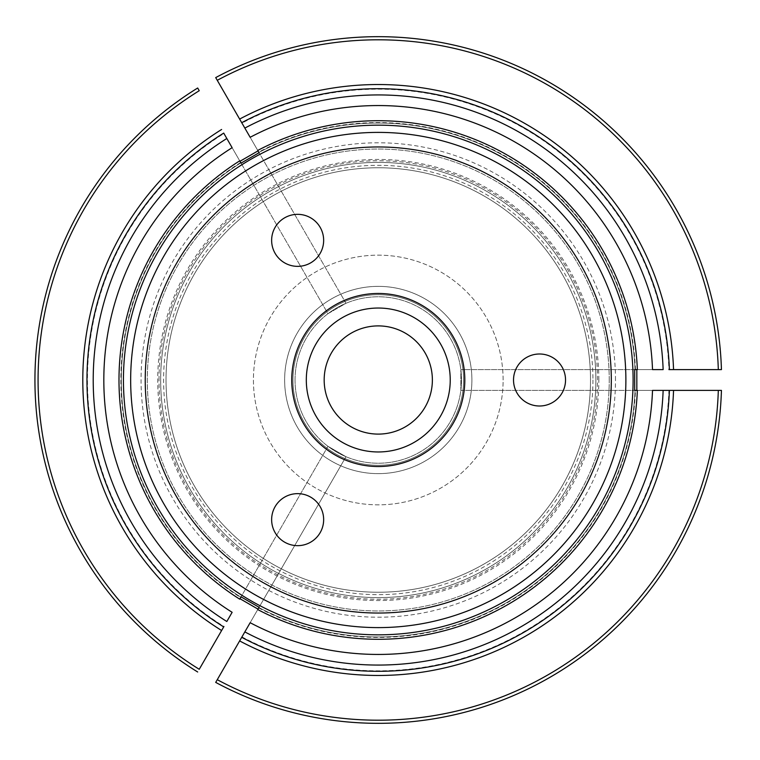 <?xml version="1.0" encoding="UTF-8"?>
<svg xmlns="http://www.w3.org/2000/svg" width="760" height="760" viewBox="0 0 760 760"><rect width="100%" height="100%" fill="white"/><g stroke="black" fill="none" stroke-linecap="round" stroke-linejoin="round"><path stroke-width="0.57" stroke-dasharray="3.8 2.85" d="M590.51 380A212.239 212.239 0 0 0 272.156 196.194A212.239 212.239 0 0 0 272.156 563.806A212.239 212.239 0 0 0 590.51 380A212.239 212.239 0 0 0 272.156 196.194A212.239 212.239 0 0 0 272.156 563.806A212.239 212.239 0 0 0 590.51 380A212.239 212.239 0 0 0 272.156 196.194A212.239 212.239 0 0 0 272.156 563.806A212.239 212.239 0 0 0 590.51 380A212.239 212.239 0 0 0 272.156 196.194A212.239 212.239 0 0 0 272.156 563.806A212.239 212.239 0 0 0 590.51 380M595.887 380A217.616 217.616 0 0 0 269.467 191.539A217.616 217.616 0 0 0 269.467 568.461A217.616 217.616 0 0 0 595.887 380A217.616 217.616 0 0 0 269.467 191.539A217.616 217.616 0 0 0 269.467 568.461A217.616 217.616 0 0 0 595.887 380A217.616 217.616 0 0 1 378.271 597.616A217.616 217.616 0 0 1 160.655 380A217.616 217.616 0 0 1 487.075 191.539A217.616 217.616 0 0 1 487.075 568.461A217.616 217.616 0 0 1 160.655 380A217.616 217.616 0 0 1 378.271 162.383A217.616 217.616 0 0 1 595.887 380M463.581 380A85.31 85.31 0 0 0 335.616 306.118A85.31 85.31 0 0 0 335.616 453.881A85.31 85.31 0 0 0 463.581 380A85.31 85.31 0 0 0 335.616 306.118A85.31 85.31 0 0 0 335.616 453.881A85.31 85.31 0 0 0 463.581 380M450.233 380A71.962 71.962 0 0 0 342.285 317.68A71.962 71.962 0 0 0 342.285 442.32A71.962 71.962 0 0 0 450.233 380M323.655 519.65A26.011 26.011 0 0 0 284.639 497.125A26.011 26.011 0 0 0 284.639 542.174A26.011 26.011 0 0 0 323.655 519.65M323.655 240.35A26.011 26.011 0 0 0 284.639 217.825A26.011 26.011 0 0 0 284.639 262.874A26.011 26.011 0 0 0 323.655 240.35M565.535 380A26.011 26.011 0 0 0 526.528 357.476A26.011 26.011 0 0 0 526.528 402.524A26.011 26.011 0 0 0 565.535 380M159.02 380A219.25 219.25 0 0 1 378.271 160.75A219.25 219.25 0 0 1 597.521 380A219.25 219.25 0 0 1 378.271 599.25A219.25 219.25 0 0 1 159.02 380M625.879 380A247.608 247.608 0 0 0 254.467 165.566A247.608 247.608 0 0 0 254.467 594.434A247.608 247.608 0 0 0 625.879 380A247.608 247.608 0 0 0 254.467 165.566A247.608 247.608 0 0 0 254.467 594.434A247.608 247.608 0 0 0 625.879 380A247.608 247.608 0 0 0 254.467 165.566A247.608 247.608 0 0 0 254.467 594.434A247.608 247.608 0 0 0 625.879 380A247.608 247.608 0 0 0 254.467 165.566A247.608 247.608 0 0 0 254.467 594.434A247.608 247.608 0 0 0 625.879 380M432.373 380A54.102 54.102 0 0 0 351.224 333.146A54.102 54.102 0 0 0 351.224 426.854A54.102 54.102 0 0 0 432.373 380M503.111 380A124.849 124.849 0 0 0 315.846 271.88A124.849 124.849 0 0 0 315.846 488.119A124.849 124.849 0 0 0 503.111 380A124.849 124.849 0 0 0 315.846 271.88A124.849 124.849 0 0 0 315.846 488.119A124.849 124.849 0 0 0 503.111 380M663.138 369.597L635.028 369.597A256.975 256.975 0 0 0 258.903 152.437L244.844 128.089M634.695 369.597L460.845 369.597L634.695 369.597M718.314 369.597L668.914 369.597A290.823 290.823 0 0 0 241.965 123.101L217.255 80.313A340.204 340.204 0 0 1 718.314 369.597M652.517 369.597L635.028 369.597A256.975 256.975 0 0 0 258.903 152.437L250.154 137.294M460.845 390.402L634.695 390.402L460.845 390.402L460.845 369.597L460.845 390.402M663.138 390.402L635.028 390.402A256.975 256.975 0 0 1 258.903 607.563A256.975 256.975 0 0 0 635.028 390.402L652.517 390.402M609.235 380A230.964 230.964 0 0 0 262.789 179.977A230.964 230.964 0 0 0 262.789 580.022A230.964 230.964 0 0 0 609.235 380A230.964 230.964 0 0 0 262.789 179.977A230.964 230.964 0 0 0 262.789 580.022A230.964 230.964 0 0 0 609.235 380M471.903 380A93.632 93.632 0 0 0 331.455 298.908A93.632 93.632 0 0 0 331.455 461.092A93.632 93.632 0 0 0 471.903 380A93.632 93.632 0 0 1 378.271 473.632A93.632 93.632 0 0 1 284.639 380A93.632 93.632 0 0 1 378.271 286.368A93.632 93.632 0 0 1 471.903 380M461.5 380A83.23 83.23 0 0 0 378.271 296.77A83.23 83.23 0 0 0 295.041 380A83.23 83.23 0 0 0 378.271 463.229A83.23 83.23 0 0 0 461.5 380M327.969 446.31L241.043 596.875L327.969 446.31L345.99 456.712L259.065 607.278L345.99 456.712L327.969 446.31M232.132 612.303L226.822 621.5M199.243 90.715A340.204 340.204 0 0 0 199.243 669.284L223.943 626.496A290.823 290.823 0 0 1 223.943 133.504M226.822 138.5L240.882 162.839A256.975 256.975 0 0 0 240.873 597.151A256.975 256.975 0 0 1 240.882 162.839L232.132 147.696M223.706 133.085A291.308 291.308 0 0 0 223.706 626.914M250.154 622.706L258.903 607.563A256.975 256.975 0 0 0 635.028 390.402M215.697 682.394A343.32 343.32 0 0 0 721.439 390.402A343.32 343.32 0 0 1 215.697 682.394M244.844 631.911L258.903 607.563M241.965 636.899A290.823 290.823 0 0 0 668.914 390.402L718.314 390.402A340.204 340.204 0 0 1 217.255 679.687L241.965 636.899M197.676 88.008A343.32 343.32 0 0 0 197.676 671.992A343.32 343.32 0 0 1 197.676 88.008M241.043 163.125L327.969 313.69L345.99 303.287L259.065 152.722L345.99 303.287L327.969 313.69L241.043 163.125M295.041 380A83.23 83.23 0 0 0 419.881 452.077A83.23 83.23 0 0 0 419.881 307.923A83.23 83.23 0 0 0 295.041 380M669.389 369.597A291.308 291.308 0 0 0 241.718 122.683A291.308 291.308 0 0 1 669.389 369.597M721.439 369.597A343.32 343.32 0 0 0 215.697 77.605A343.32 343.32 0 0 1 721.439 369.597M598.832 380A220.561 220.561 0 0 0 267.995 188.993A220.561 220.561 0 0 0 267.995 571.007A220.561 220.561 0 0 0 598.832 380M615.476 380A237.206 237.206 0 0 0 259.673 174.572A237.206 237.206 0 0 0 259.673 585.428A237.206 237.206 0 0 0 615.476 380M240.663 162.469A257.393 257.393 0 0 0 240.644 597.512M635.028 369.597A256.975 256.975 0 0 0 258.903 152.437A256.975 256.975 0 0 1 635.028 369.597M635.455 369.597A257.393 257.393 0 0 0 258.685 152.066M258.685 607.933A257.393 257.393 0 0 0 635.455 390.402M592.942 380A214.671 214.671 0 0 1 378.271 594.672A214.671 214.671 0 0 1 163.6 380A214.671 214.671 0 0 1 378.271 165.328A214.671 214.671 0 0 1 592.942 380"/><path stroke-width="1.14" d="M306.308 380A71.962 71.962 0 0 1 378.271 308.037A71.962 71.962 0 0 1 450.233 380A71.962 71.962 0 0 1 378.271 451.962A71.962 71.962 0 0 1 306.308 380M291.745 380A86.526 86.526 0 0 1 421.534 305.064A86.526 86.526 0 0 1 421.534 454.936A86.526 86.526 0 0 1 291.745 380M323.655 519.65A26.011 26.011 0 0 1 284.639 542.174A26.011 26.011 0 0 1 284.639 497.125A26.011 26.011 0 0 1 323.655 519.65M323.655 240.35A26.011 26.011 0 0 1 284.639 262.874A26.011 26.011 0 0 1 284.639 217.825A26.011 26.011 0 0 1 323.655 240.35M565.535 380A26.011 26.011 0 0 1 526.528 402.524A26.011 26.011 0 0 1 526.528 357.476A26.011 26.011 0 0 1 565.535 380M145.226 380A233.044 233.044 0 0 1 494.788 178.182A233.044 233.044 0 0 1 494.788 581.818A233.044 233.044 0 0 1 145.226 380M130.663 380A247.608 247.608 0 0 1 378.271 132.392A247.608 247.608 0 0 1 625.879 380A247.608 247.608 0 0 1 378.271 627.608A247.608 247.608 0 0 1 130.663 380M432.373 380A54.102 54.102 0 0 0 351.224 333.146A54.102 54.102 0 0 0 351.224 426.854A54.102 54.102 0 0 0 432.373 380M633.108 380A254.837 254.837 0 0 0 255.351 156.769A254.837 254.837 0 0 0 242.012 595.346A254.837 254.837 0 0 0 633.108 380M637.355 369.597L634.695 369.597L637.355 369.597A259.293 259.293 0 0 0 257.745 150.432L259.065 152.722L241.043 163.125L239.723 160.835A259.293 259.293 0 0 0 239.628 599.108A259.293 259.293 0 0 0 239.723 599.165L241.043 596.875L259.065 607.278L257.745 609.567A259.293 259.293 0 0 0 637.355 390.402L634.695 390.402L634.695 369.597M669.389 369.597A291.308 291.308 0 0 0 241.718 122.683L217.255 80.313A340.204 340.204 0 0 1 718.314 369.597L721.439 369.597A343.32 343.32 0 0 0 215.697 77.605L217.255 80.313L215.697 77.605A343.32 343.32 0 0 1 721.439 369.597L668.914 369.597M241.718 122.683L244.844 128.089A285.057 285.057 0 0 1 663.138 369.597L652.517 369.597A274.445 274.445 0 0 0 250.154 137.294L241.965 123.101M636.832 390.402L636.832 369.597M637.355 390.402L634.695 390.402M239.628 599.108L240.882 597.16A256.975 256.975 0 0 0 240.882 597.16L239.723 599.165M223.706 133.085L226.822 138.5A285.057 285.057 0 0 0 226.822 621.5L232.132 612.303A274.445 274.445 0 0 1 232.132 147.696L223.706 133.085A291.308 291.308 0 0 0 223.706 626.914L223.943 626.496M223.706 626.914L221.616 630.524A295.469 295.469 0 0 1 221.616 129.475M199.243 90.715L197.676 88.008A343.32 343.32 0 0 0 197.676 671.992A343.32 343.32 0 0 1 197.676 88.008L199.243 90.715A340.204 340.204 0 0 0 199.243 669.284L221.616 630.524M241.043 163.125L239.723 160.835M241.718 637.317A291.308 291.308 0 0 0 669.389 390.402L718.314 390.402A340.204 340.204 0 0 1 217.255 679.687L215.697 682.394A343.32 343.32 0 0 0 721.439 390.402L718.314 390.402L721.439 390.402A343.32 343.32 0 0 1 215.697 682.394L241.718 637.317A291.308 291.308 0 0 0 669.389 390.402A291.308 291.308 0 0 1 241.718 637.317L250.154 622.706A274.445 274.445 0 0 0 652.517 390.402L668.914 390.402M239.98 598.718L258.001 609.121M257.745 609.567L259.065 607.278M258.001 150.879L239.98 161.281M257.745 150.432L259.065 152.722M669.389 390.402L663.138 390.402A285.057 285.057 0 0 1 244.844 631.911L241.965 636.899M673.55 390.402A295.469 295.469 0 0 1 239.637 640.927M239.637 119.073A295.469 295.469 0 0 1 673.55 369.597"/></g></svg>
